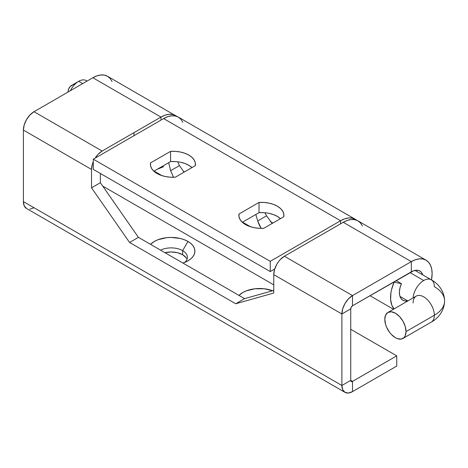 <?xml version="1.0" encoding="UTF-8"?>
<svg xmlns="http://www.w3.org/2000/svg" width="468" height="468" viewBox="0 0 468 468"><rect width="100%" height="100%" fill="white"/><g stroke="black" fill="none" stroke-linecap="round" stroke-linejoin="round"><path stroke-width="0.7" d="M394.079 282.21L401.421 283.661L396.139 280.613L401.421 283.661L394.079 282.21L391.611 289.44L390.903 292.986L390.622 299.608L391.839 305.218L394.033 308.927A29.402 16.977 -60 0 1 394.079 282.21M411.337 271.838A16.889 9.752 -60 0 1 419.784 271.001A16.889 9.752 -60 0 1 422.715 274.856L421.27 272.23L419.784 271.001L417.971 270.329L413.665 270.756L352.503 305.803L411.337 271.838L411.337 261.618L411.337 271.838M187.019 259.325A16.263 9.389 0 0 0 182.643 254.727L182.643 250.637A16.263 9.389 180 0 1 187.411 257.277A16.263 9.389 180 0 1 184.79 262.384A16.263 9.389 0 0 0 182.643 250.637L187.955 241.447A23.774 13.724 180 0 1 187.955 260.851A23.774 13.724 180 0 1 182.935 263.069L187.955 260.851L190.909 258.775L193.108 256.4L194.46 253.826L194.916 251.152L194.46 248.473L193.108 245.899L190.909 243.524L187.955 241.447L182.643 250.637A16.263 9.389 0 0 0 160.559 250.146A16.263 9.389 180 0 1 182.643 250.637L182.643 254.727A16.263 9.389 0 0 0 164.952 252.685M396.741 355.855L396.741 366.075L352.503 391.611L352.503 381.397L396.741 355.855L350.737 329.296L396.741 355.855L396.741 366.075L352.503 391.611A15.011 8.67 -60 0 1 344.998 392.354A15.011 8.67 -60 0 1 341.892 385.48L23.4 201.603A15.011 8.67 120 0 0 26.512 208.476L24.207 205.832L23.4 201.603L23.4 130.098L91.523 169.428L91.523 187.814L129.566 242.465L235.726 303.761L273.768 293.032L273.768 274.646L341.892 313.975L341.892 385.48L342.699 389.709L344.998 392.354L348.444 393.026L352.503 391.611L352.503 381.397L396.741 355.855M273.768 284.86L102.749 186.124L273.768 284.86M426.038 260.161L357.915 220.832A29.402 16.977 120 0 0 343.214 222.288L411.337 261.618L352.503 295.583L284.386 256.253L343.214 222.288L411.337 261.618A29.402 16.977 -60 0 1 426.038 260.161A29.402 16.977 -60 0 1 431.484 279.922L432.128 273.622L431.73 269.17L430.542 265.35L428.624 262.308L426.038 260.161L422.891 258.997L419.293 258.851L415.391 259.74L411.337 261.618L352.503 295.583L284.386 256.253A15.011 8.67 120 0 0 273.768 274.646L341.892 313.975L350.737 308.868L350.737 380.373L352.503 381.397L351.252 381.519L350.737 380.373L341.892 385.48L350.737 380.373L350.737 308.868L341.892 313.975L341.892 385.48L23.4 201.603L23.4 130.098L91.523 169.428L91.523 187.814L100.368 182.707L100.368 173.47L100.368 182.707L138.411 237.358L244.571 298.648L273.768 290.417L244.571 298.648L138.411 237.358L100.368 182.707L91.523 187.814L129.566 242.465L138.411 237.358L129.566 242.465L235.726 303.761L244.571 298.648L235.726 303.761L273.768 293.032L273.768 274.646L274.576 269.486L276.875 264.18L278.483 261.729L280.32 259.535L284.386 256.253L343.214 222.288L347.274 220.41L351.17 219.521L354.767 219.667L357.915 220.832L360.5 222.979L362.425 226.021M150.503 244.343L154.335 241.447L157.938 239.739L166.509 237.691L171.142 237.428L180.239 238.469L184.351 239.739L187.955 241.447A23.774 13.724 180 0 0 150.503 244.343M272.628 290.739A23.774 13.724 180 0 0 238.972 295.419L242.804 292.523L246.408 290.815L254.972 288.768L264.25 288.768L272.821 290.815M164.917 252.691L171.142 251.977L177.366 252.691L182.643 254.727L186.17 257.774M95.139 158.125A15.011 8.67 -60 0 1 102.135 151.035L34.018 111.706L92.851 77.741L160.969 117.07A29.402 16.977 -60 0 1 175.67 115.614L172.522 114.449L168.925 114.303L165.023 115.192L160.969 117.07L102.135 151.035L34.018 111.706L92.851 77.741L96.905 75.863L100.807 74.974L104.399 75.12L107.546 76.284A29.402 16.977 120 0 0 92.851 77.741L160.969 117.07L160.969 120.112L160.969 117.07L133.988 132.649L133.988 135.691L133.988 132.649L102.135 151.035L98.075 154.317L95.133 158.125M93.313 161.583L92.331 164.268L91.523 169.428A15.011 8.67 -60 0 1 93.307 161.589M175.67 115.614A29.402 16.977 -60 0 1 176.875 116.433L107.546 76.284L110.132 78.431L112.057 81.473M34.018 111.706A15.011 8.67 120 0 0 23.4 130.098L24.207 124.938L26.512 119.632L29.952 114.988L34.018 111.706M350.737 308.868A2.504 1.445 -60 0 1 352.503 305.803L352.503 295.583L352.503 305.803L351.252 307.119L350.737 308.868M407.698 300.86A16.889 9.752 -60 0 1 402.889 300.251A16.889 9.752 -60 0 1 401.421 283.661L400.005 287.82L399.409 291.81L399.678 295.361L400.795 298.198L402.679 300.123L405.194 301L408.149 300.76M341.892 313.975A15.011 8.67 -60 0 1 352.503 295.583L348.444 298.865L344.998 303.51L342.699 308.816L341.892 313.975M352.503 381.397A2.504 1.445 -60 0 1 351.252 381.519A2.504 1.445 -60 0 1 350.737 380.373L352.503 381.397M34.018 207.733L29.952 209.149M87.071 81.075L86.2 80.572A15.011 8.67 120 0 0 78.694 81.315L71.616 85.404A5.002 2.89 120 0 0 68.076 91.535L68.673 88.92L70.264 86.498L78.694 81.315A15.011 8.67 120 0 0 70.405 90.698A15.011 8.67 -60 0 1 78.694 81.315L82.672 83.614L78.694 81.315A15.011 8.67 -60 0 1 86.978 81.128M72.306 85.082L78.694 81.315M431.291 279.811A15.011 8.67 120 0 0 423.721 280.519A15.011 8.67 120 0 0 413.139 297.894A15.011 8.67 -60 0 1 423.721 280.519A15.011 8.67 -60 0 1 431.233 279.776A15.011 8.67 -60 0 1 434.339 286.65A35.03 20.223 180 0 1 444.6 300.947A35.03 20.223 180 0 1 434.339 315.251A15.011 8.67 60 0 1 431.291 322.089M423.721 280.519L410.009 272.598L423.721 280.519M413.109 302.995A15.011 8.67 60 0 1 416.157 296.156A15.011 8.67 60 0 1 427.746 300.099A15.011 8.67 60 0 1 434.339 315.251A35.03 20.223 0 0 0 444.6 300.947C444.307 311.863 437.188 318.907 431.233 322.124A15.011 8.67 -120 0 0 434.339 315.251L406.031 331.596A15.011 8.67 60 0 1 402.919 338.469A15.011 8.67 60 0 1 391.347 334.445A15.011 8.67 60 0 1 384.795 319.34L385.603 324.494L386.586 327.179L389.516 332.257L391.347 334.445L395.413 337.726L397.484 338.686L401.31 339.066L404.241 337.375L405.224 335.819L406.031 331.596L434.339 315.251A15.011 8.67 -120 0 0 427.787 300.14A15.011 8.67 -120 0 0 416.216 296.121L387.908 312.466A15.011 8.67 60 0 1 399.473 316.485A15.011 8.67 60 0 1 406.031 331.596L405.224 326.436L402.919 321.13L399.473 316.485L395.413 313.209L391.347 311.793L387.908 312.466L385.603 315.11L384.795 319.34A15.011 8.67 60 0 1 387.908 312.466M157.008 173.482A22.522 13.005 180 0 1 150.409 164.286A22.522 13.005 180 0 1 150.538 162.917L150.561 165.807L151.696 168.62L153.878 171.224L157.008 173.482L160.916 175.284L165.426 176.547L170.299 177.202L175.307 177.214A22.522 13.005 180 0 1 157.008 173.482M170.644 170.691L168.661 162.665L170.644 170.691L179.49 165.584L170.644 170.691L173.54 177.284L170.644 170.691M257.698 220.949L255.85 214.484L257.698 220.949L266.544 215.842L257.698 220.949L261.103 228.366L259.313 225.172L257.698 220.949M245.478 224.558A22.522 13.005 180 0 1 238.879 215.362A22.522 13.005 180 0 1 239.008 213.993L239.008 216.737L239.008 213.993L259.02 202.433A22.522 13.005 180 0 1 283.918 215.362A22.522 13.005 180 0 1 283.795 216.737L283.766 213.847L282.631 211.027L280.449 208.43L277.325 206.172L273.411 204.364L268.907 203.106L264.028 202.451L259.02 202.433L259.02 212.647L259.02 202.433L239.008 213.993L239.031 216.883L240.166 219.697L242.348 222.3L245.478 224.558L249.385 226.36L253.896 227.624L258.769 228.279L263.776 228.296A22.522 13.005 180 0 1 245.478 224.558M268.907 213.32L273.411 214.584L277.325 216.386L280.467 218.655A22.522 13.005 0 0 0 259.02 212.647L242.336 222.282L259.02 212.647L264.028 212.665M355.276 219.281L178.337 117.123A29.425 16.988 120 0 0 163.624 118.585L93.307 159.179L93.307 169.393L270.247 271.551L274.739 268.954L270.247 271.551L270.247 261.331L93.307 159.179L93.307 169.393L270.247 271.551L270.247 261.331L340.564 220.738A29.425 16.988 -60 0 1 355.276 219.281A29.425 16.988 -60 0 1 356.604 220.2L352.123 218.111L348.525 217.971L344.623 218.854L340.564 220.738L340.564 223.821L340.564 220.738L270.247 261.331L93.307 159.179L163.624 118.585L167.684 116.702L171.586 115.812L175.184 115.959L178.337 117.123L180.923 119.27L182.848 122.318M163.624 166.637L158.067 168.971M177.606 161.782L179.49 165.584L184.064 172.16M264.911 212.735L266.544 215.842L272.165 223.452M163.624 118.585L340.564 220.738L163.624 118.585M170.557 151.357L150.538 162.917L170.557 151.357L170.557 161.571L153.867 171.206L170.557 161.571L170.557 151.357A22.522 13.005 180 0 1 195.448 164.286A22.522 13.005 180 0 1 195.326 165.66L195.296 162.77L194.161 159.951L191.979 157.353L188.856 155.095L184.942 153.288L180.437 152.03L175.559 151.375L170.557 151.357M175.307 177.214L195.326 165.66L175.307 177.214M263.776 228.296L283.795 216.737L263.776 228.296M180.437 162.244L184.942 163.502L188.856 165.309L191.997 167.579A22.522 13.005 0 0 0 170.557 161.571L175.559 161.589M393.465 309.254L369.989 295.706M26.512 208.476L344.998 392.354M68.076 92.044L68.076 91.535M407.85 300.947L399.964 296.396M272.891 223.031L270.305 221.539M184.421 171.955L183.251 171.276M402.919 338.469L431.233 322.124M444.6 300.947C444.307 290.037 437.188 282.994 431.233 279.776L414.976 270.393M250.479 226.734L242.553 222.16M162.01 175.658L154.083 171.083"/></g></svg>
